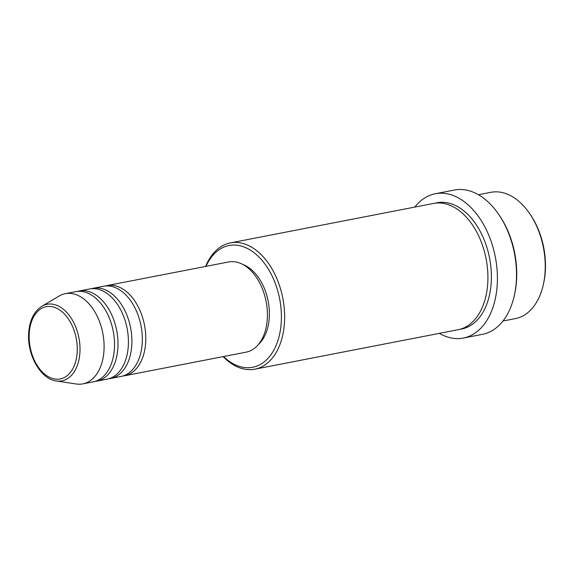 <?xml version="1.0" encoding="UTF-8"?>
<svg xmlns="http://www.w3.org/2000/svg" width="574" height="574" viewBox="0 0 574 574"><rect width="100%" height="100%" fill="white"/><g stroke="black" fill="none" stroke-linecap="round" stroke-linejoin="round"><path stroke-width="0.86" d="M105.272 286.003A45.942 29.281 79 0 1 106.994 285.587A45.942 29.281 79 0 1 145.66 342.778A45.942 29.281 79 0 1 124.508 375.776A45.942 29.281 79 0 1 122.757 376.035M91.374 288.7A45.942 29.281 79 0 1 93.096 288.284L103.521 286.261A45.942 29.281 79 0 1 142.187 343.453A45.942 29.281 79 0 1 121.035 376.451L110.61 378.474A45.942 29.281 79 0 1 108.859 378.732M93.096 288.284A45.942 29.281 79 0 1 131.762 345.483A45.942 29.281 79 0 1 110.61 378.474M77.476 291.405A45.942 29.281 79 0 1 79.198 290.982L89.623 288.959A45.942 29.281 79 0 1 128.289 346.158A45.942 29.281 79 0 1 107.137 379.149L96.712 381.179A45.942 29.281 79 0 1 94.961 381.43M79.198 290.982A45.942 29.281 79 0 1 117.864 348.181A45.942 29.281 79 0 1 96.712 381.179M65.3 293.68L75.725 291.657A45.942 29.281 79 0 1 114.391 348.856A45.942 29.281 79 0 1 93.239 381.854L82.814 383.877A45.942 29.281 79 0 1 76.227 383.992L56.338 380.971A39.01 24.869 79 0 0 79.894 352.852A39.01 24.869 79 0 0 68.356 314.258A39.01 24.869 79 0 0 41.83 306.286L59.144 296.041A45.942 29.281 79 0 1 65.3 293.68A45.942 29.281 79 0 1 103.966 350.879A45.942 29.281 79 0 1 82.814 383.877M529.587 213.506L530.383 214.669A62.021 39.534 79 0 1 545.3 271.437A62.021 39.534 79 0 1 543.671 283.068L543.37 284.446A64.317 40.998 -101 0 0 545.056 272.377A64.317 40.998 -101 0 0 529.587 213.506A64.317 40.998 -101 0 0 490.928 192.304L478.443 194.73M502.968 321.002L515.445 318.577A64.317 40.998 -101 0 0 543.37 284.446M223.53 356.547A62.021 39.534 -101 0 0 281.217 322.724A62.021 39.534 -101 0 0 253.514 252.266A62.021 39.534 -101 0 0 206.016 266.358M205.657 266.422A64.317 40.998 79 0 1 230.317 242.917A64.317 40.998 79 0 1 284.453 322.99A64.317 40.998 79 0 1 254.842 369.182A64.317 40.998 79 0 1 223.171 356.619M498.612 214.26L499.409 215.422A71.205 45.389 79 0 1 516.535 280.607A71.205 45.389 79 0 1 514.663 293.96L514.361 295.337A73.501 46.853 -101 0 0 516.291 281.547A73.501 46.853 -101 0 0 498.612 214.26A73.501 46.853 -101 0 0 454.429 190.037L435.314 193.747A73.501 46.853 79 0 1 497.184 285.256A73.501 46.853 79 0 1 463.34 338.05A73.501 46.853 79 0 1 439.325 333.358M463.34 338.05L482.454 334.341A73.501 46.853 -101 0 0 514.361 295.337M230.317 242.917L433.592 203.44A64.317 40.998 79 0 1 487.728 283.513A64.317 40.998 79 0 1 458.117 329.713L254.842 369.182M106.994 285.587L228.61 261.966A45.942 29.281 79 0 1 267.276 319.166A45.942 29.281 79 0 1 246.124 352.156L124.508 375.776M242.938 264.521A43.646 27.817 79 0 1 269.256 317.881A43.646 27.817 79 0 1 258.458 344.429M414.801 207.092A73.501 46.853 79 0 1 435.314 193.747M29.252 333.135A36.793 23.448 -101 0 0 50.878 377.907A36.793 23.448 -101 0 0 77.16 352.515A36.793 23.448 -101 0 0 55.535 307.75A36.793 23.448 -101 0 0 29.252 333.135M435.343 203.16A64.317 40.998 79 0 1 491.201 282.839A64.317 40.998 79 0 1 459.839 329.311M41.83 306.286C34.074 311.338 29.697 320.127 28.7 332.647C26.834 354.438 40.46 379.141 56.338 380.971"/></g></svg>
